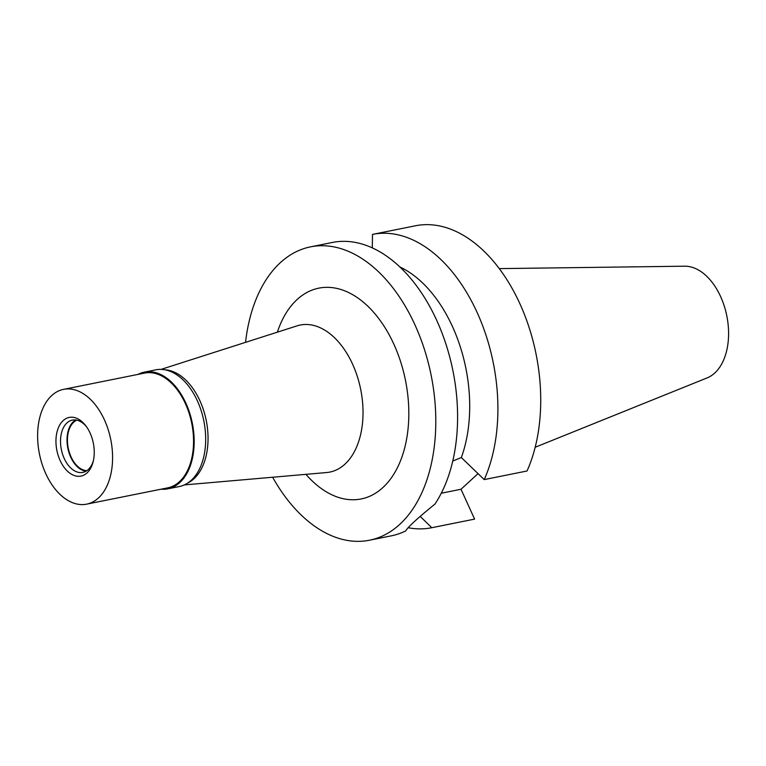 <?xml version="1.0" encoding="UTF-8"?>
<svg xmlns="http://www.w3.org/2000/svg" width="766" height="766" viewBox="0 0 766 766"><rect width="100%" height="100%" fill="white"/><g stroke="black" fill="none" stroke-linecap="round" stroke-linejoin="round"><path stroke-width="1.15" d="M535.175 447.267L707.123 377.906A57.354 35.629 -101.4 0 0 720.586 296.509A57.354 35.629 -101.4 0 0 684.68 266.195L499.288 268.617M474.25 519.176A149.619 92.935 -101.4 0 0 474.422 519.147A149.619 92.935 -101.4 0 0 474.604 519.109L461.008 489.263L478.08 473.599M372.295 247.858L372.496 234.406A149.619 92.935 78.6 0 1 372.669 234.377A149.619 92.935 78.6 0 1 477.055 312.317A149.619 92.935 78.6 0 1 484.227 479.593L527.046 470.985A149.619 92.935 -101.4 0 0 519.884 303.719A149.619 92.935 -101.4 0 0 415.498 225.769A149.619 92.935 -101.4 0 0 415.316 225.807M461.008 489.263L441.273 493.227M474.604 519.109L431.785 527.707L420.199 516.399M431.785 527.707A149.619 92.935 78.6 0 1 431.603 527.745A149.619 92.935 78.6 0 1 408.115 527.707M484.227 479.593L461.333 457.541A123.594 76.772 -101.4 0 0 452.486 326.594A123.594 76.772 -101.4 0 0 399.909 266.961M245.541 342.354A149.619 92.935 78.6 0 1 310.536 246.853L332.358 242.468A149.619 92.935 -101.4 0 1 436.744 320.418A149.619 92.935 -101.4 0 1 434.935 504.095C417.489 518.276 407.742 527.219 405.702 530.924A149.619 92.935 -101.4 0 1 391.292 535.846L369.461 540.231A149.619 92.935 78.6 0 1 272.639 477.237M461.333 457.541L452.754 461.046M310.536 246.853A149.619 92.935 78.6 0 1 414.923 324.803A149.619 92.935 78.6 0 1 369.461 540.231M305.931 474.345A107.518 66.786 -101.4 0 0 392.269 476.548A107.518 66.786 -101.4 0 0 393.839 344.145A107.518 66.786 -101.4 0 0 277.369 332.166M184.28 484.926L326.575 472.545A74.991 46.582 -101.4 0 0 352.561 364.109A74.991 46.582 78.6 0 0 297.112 325.847L161.061 369.384M164.805 369.767A58.542 36.366 78.6 0 1 199.878 400.675A58.542 36.366 78.6 0 1 187.574 483.126M76.753 420.161A26.025 16.163 -101.4 0 0 71.066 456.9A26.025 16.163 -101.4 0 0 86.893 470.65M167.792 488.842L179.282 486.534A59.518 36.969 -101.4 0 0 197.369 400.829A59.518 36.969 -101.4 0 0 155.843 369.825L144.343 372.132A59.518 36.969 78.6 0 1 185.87 403.146A59.518 36.969 78.6 0 1 167.792 488.842A59.518 36.969 78.6 0 1 161.061 489.206M138.004 374.402A59.518 36.969 78.6 0 1 144.343 372.132M86.625 504.152L167.601 487.885A58.542 36.366 -101.4 0 0 185.382 403.586A58.542 36.366 -101.4 0 0 144.535 373.09L63.568 389.358A58.542 36.366 78.6 0 1 104.415 419.854A58.542 36.366 78.6 0 1 86.625 504.152A58.542 36.366 78.6 0 1 45.778 473.656A58.542 36.366 78.6 0 1 63.568 389.358M60.112 460.5A29.922 18.585 -101.4 0 0 78.237 476.308A29.922 18.585 -101.4 0 0 93.136 461.745A29.922 18.585 -101.4 0 0 90.082 433.01A29.922 18.585 -101.4 0 0 85.945 425.963A29.922 18.585 -101.4 0 0 61.088 422.899A29.922 18.585 -101.4 0 0 60.112 460.5M86.615 426.892A26.666 16.565 -101.4 0 0 72.349 420.103A26.666 16.565 -101.4 0 0 64.239 458.508A26.666 16.565 -101.4 0 0 82.852 472.402A26.666 16.565 -101.4 0 0 93.395 460.634M85.993 471.224A26.666 16.565 78.6 0 1 70.74 457.206A26.666 16.565 78.6 0 1 75.7 419.979M474.422 519.147L431.603 527.745M415.498 225.769L372.669 234.377"/></g></svg>
